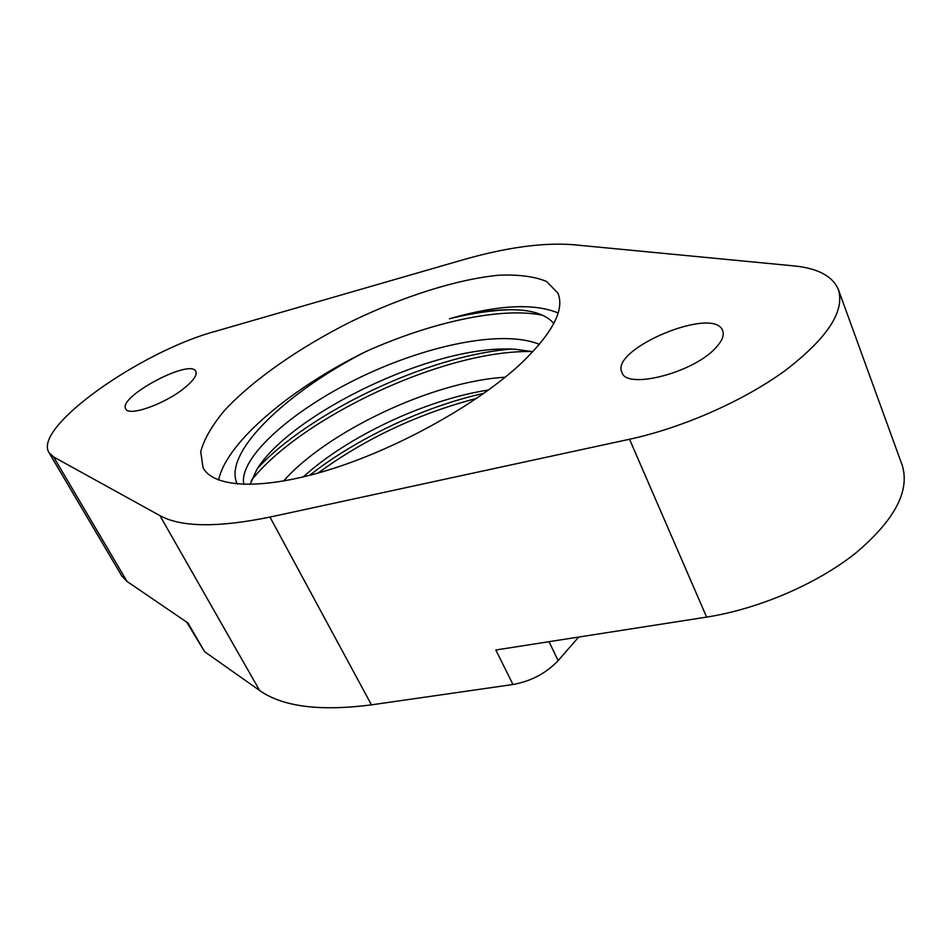 <?xml version="1.0" encoding="UTF-8"?>
<svg xmlns="http://www.w3.org/2000/svg" width="952" height="952" viewBox="0 0 952 952"><rect width="100%" height="100%" fill="white"/><g stroke="black" fill="none" stroke-linecap="round" stroke-linejoin="round"><path stroke-width="1.43" d="M250.031 484.485L256.814 469.538C289.991 414.62 434.885 343.208 515.472 349.289L532.906 351.681M539.415 344.362C501.537 328.809 423.2 346.135 356.345 379.205C289.444 412.145 238.333 458.793 243.831 484.425M542.592 315.243C500.443 306.58 430.173 322.68 365.937 351.526C291.514 387.869 226.386 442.144 218.615 480.046M522.172 362.414C479.713 402.601 401.577 446.714 332.902 468.598C264.109 490.554 213.986 488.352 203.073 467.777L200.705 451.724C204.121 439.05 212.177 425.151 224.874 410.05C253.541 379.36 299.999 347.206 351.443 321.431C403.243 296.405 457.067 279.222 498.872 275.223C518.59 274.378 534.512 276.473 546.638 281.506L557.92 293.18C564.774 309.459 552.862 332.545 522.172 362.414M510.7 309.674C492.065 310.257 471.621 313.279 449.392 318.753C497.694 304.89 533.953 302.962 558.146 312.982M532.418 351.574C443.799 349.336 299.547 418.678 251.173 480.712M511.367 349.11C427.115 355.536 308.591 413.085 257.742 468.098M476.678 398.364C417.785 413.858 364.913 438.765 318.063 473.073M483.997 393.283C423.247 406.718 355.655 439.05 309.59 475.357M793.647 265.87L573.592 244.735C542.949 242.308 505.548 247.484 461.387 260.277L215.414 331.332C140.646 351.407 32.439 427.567 49.052 452.688L53.633 456.96L159.924 515.615C180.999 527.265 217.687 527.753 269.975 517.079L629.534 439.253C682.191 427.876 743.155 401.125 784.781 370.852C827.086 338.495 844.971 311.471 838.462 289.789C832.786 276.175 817.851 268.202 793.647 265.87M578.673 637.067L558.146 660.617L549.042 641.684M838.462 289.789L902.187 465.207C910.219 490.994 894.535 520.435 855.122 553.54C816.233 584.314 758.006 609.113 706.622 617.098L495.825 649.99L512.973 684.512C531.133 681.216 546.186 673.242 558.146 660.617M512.973 684.512L371.458 704.849L269.975 517.079M186.747 622.144L204.573 651.656L259.622 690.497C282.661 706.729 319.932 711.513 371.458 704.849M49.052 452.688L121.844 576.043L127.056 581.47L187.949 622.965L204.573 651.656M553.778 323.513C547.412 315.969 536.523 311.518 521.125 310.138C501.216 308.603 477.297 311.482 449.392 318.753M365.782 351.609C287.004 391.843 222.018 452.914 237.274 484.032M303.283 476.94C346.159 437.551 424.544 399.745 488.543 390.011M184.319 388.095C164.815 404.1 128.568 416.833 125.735 408.908C117.429 397.067 190.495 358.095 195.826 371.423C197.35 375.04 193.518 380.598 184.319 388.095M715.88 347.682C693.77 372.815 626.297 389.999 621.953 372.41C609.566 349.027 714.321 305.306 722.687 330.725C724.389 335.294 722.116 340.947 715.88 347.682M505.167 377.242C430.994 381.49 325.429 433.005 283.589 481.058M706.622 617.098L629.534 439.253M127.056 581.47L53.633 456.96M259.622 690.497L159.924 515.615"/></g></svg>
